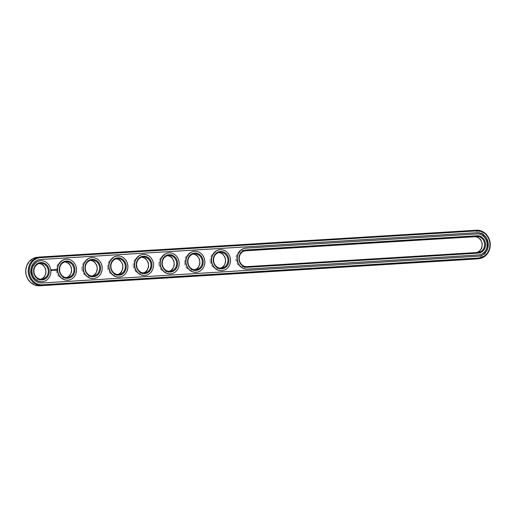 <?xml version="1.0" encoding="UTF-8"?>
<svg xmlns="http://www.w3.org/2000/svg" width="516" height="516" viewBox="0 0 516 516"><rect width="100%" height="100%" fill="white"/><g stroke="black" fill="none" stroke-linecap="round" stroke-linejoin="round"><path stroke-width="0.39" stroke-dasharray="2.58 1.94" d="M476.397 258.948A14.287 12.855 83.9 0 0 487.691 243.668A14.287 12.855 83.9 0 0 473.888 230.491L37.61 257.271A14.287 12.855 83.9 0 0 37.1 257.316M475.533 258.342A13.603 12.236 83.9 0 0 486.801 244.023A13.603 12.236 83.9 0 0 473.636 231.207L37.365 257.987A13.603 12.236 83.9 0 0 26.097 272.306A13.603 12.236 83.9 0 0 39.261 285.122L475.533 258.342L475.881 258.993M244.223 267.617L475.191 253.44A8.688 7.817 83.9 0 0 482.389 244.294A8.688 7.817 83.9 0 0 473.978 236.109L243.01 250.286A8.688 7.817 83.9 0 0 235.812 259.432A8.688 7.817 83.9 0 0 244.223 267.617L244.474 266.901L475.442 252.724A8.004 7.198 83.9 0 0 475.733 252.698A8.004 7.198 83.9 0 0 476.636 252.537M81.838 268.881A8.688 7.817 83.9 0 0 90.242 277.073A8.688 7.817 83.9 0 0 97.44 267.927A8.688 7.817 83.9 0 0 89.029 259.741A8.688 7.817 83.9 0 0 81.838 268.881M56.173 270.461A8.688 7.817 83.9 0 0 64.577 278.646A8.688 7.817 83.9 0 0 71.776 269.5A8.688 7.817 83.9 0 0 63.371 261.315A8.688 7.817 83.9 0 0 56.173 270.461M210.154 261.006A8.688 7.817 83.9 0 0 218.558 269.191A8.688 7.817 83.9 0 0 225.756 260.051A8.688 7.817 83.9 0 0 217.346 251.866A8.688 7.817 83.9 0 0 210.154 261.006M158.825 264.16A8.688 7.817 83.9 0 0 167.236 272.345A8.688 7.817 83.9 0 0 174.427 263.199A8.688 7.817 83.9 0 0 166.023 255.014A8.688 7.817 83.9 0 0 158.825 264.16M184.489 262.579A8.688 7.817 83.9 0 0 192.894 270.771A8.688 7.817 83.9 0 0 200.092 261.625A8.688 7.817 83.9 0 0 191.688 253.44A8.688 7.817 83.9 0 0 184.489 262.579M30.508 272.035A8.688 7.817 83.9 0 0 38.919 280.22A8.688 7.817 83.9 0 0 46.111 271.074A8.688 7.817 83.9 0 0 37.707 262.889A8.688 7.817 83.9 0 0 30.508 272.035M133.16 265.734A8.688 7.817 83.9 0 0 141.571 273.919A8.688 7.817 83.9 0 0 148.763 264.772A8.688 7.817 83.9 0 0 140.358 256.587A8.688 7.817 83.9 0 0 133.16 265.734M107.502 267.307A8.688 7.817 83.9 0 0 115.906 275.492A8.688 7.817 83.9 0 0 123.105 266.353A8.688 7.817 83.9 0 0 114.694 258.161A8.688 7.817 83.9 0 0 107.502 267.307M244.674 250.86L243.359 250.937A8.004 7.198 83.9 0 0 243.068 250.963A8.004 7.198 83.9 0 0 236.741 259.522A8.004 7.198 83.9 0 0 244.474 266.901L246.977 266.637M90.358 260.406A8.004 7.198 83.9 0 0 89.087 260.419A8.004 7.198 83.9 0 0 82.747 268.817A8.004 7.198 83.9 0 0 90.784 276.331A8.004 7.198 83.9 0 0 92.022 276.073M64.694 261.98A8.004 7.198 83.9 0 0 63.429 261.993A8.004 7.198 83.9 0 0 57.089 270.39A8.004 7.198 83.9 0 0 65.119 277.905A8.004 7.198 83.9 0 0 66.358 277.647M218.674 252.53A8.004 7.198 83.9 0 0 217.404 252.537A8.004 7.198 83.9 0 0 211.063 260.935A8.004 7.198 83.9 0 0 219.1 268.455A8.004 7.198 83.9 0 0 220.338 268.197M167.345 255.678A8.004 7.198 83.9 0 0 166.081 255.691A8.004 7.198 83.9 0 0 159.741 264.089A8.004 7.198 83.9 0 0 167.771 271.603A8.004 7.198 83.9 0 0 169.009 271.345M193.01 254.104A8.004 7.198 83.9 0 0 191.739 254.117A8.004 7.198 83.9 0 0 185.405 262.515A8.004 7.198 83.9 0 0 193.435 270.029A8.004 7.198 83.9 0 0 194.674 269.771M39.029 263.56A8.004 7.198 83.9 0 0 37.765 263.566A8.004 7.198 83.9 0 0 31.424 271.964A8.004 7.198 83.9 0 0 39.455 279.478A8.004 7.198 83.9 0 0 40.693 279.227M141.681 257.258A8.004 7.198 83.9 0 0 140.416 257.265A8.004 7.198 83.9 0 0 134.076 265.663A8.004 7.198 83.9 0 0 142.106 273.177A8.004 7.198 83.9 0 0 143.351 272.925M116.023 258.832A8.004 7.198 83.9 0 0 114.752 258.839A8.004 7.198 83.9 0 0 108.412 267.236A8.004 7.198 83.9 0 0 116.442 274.757A8.004 7.198 83.9 0 0 117.687 274.499M478.513 256.188L478.313 256.207A11.771 10.591 83.9 0 0 478.732 256.175A11.771 10.591 83.9 0 0 478.835 256.162M40.067 259.529A11.771 10.591 83.9 0 0 39.971 259.542A11.771 10.591 83.9 0 0 30.663 272.132A11.771 10.591 83.9 0 0 42.035 282.987L478.313 256.207M478.7 254.91A10.514 9.462 83.9 0 0 486.911 243.623A10.514 9.462 83.9 0 0 476.758 233.974L476.958 233.954M476.758 233.974L245.79 248.157A10.514 9.462 83.9 0 0 245.506 248.177M40.203 260.78A10.514 9.462 -96.1 0 1 50.62 270.249A10.514 9.462 -96.1 0 1 42.428 281.691M65.867 259.206A10.514 9.462 -96.1 0 1 76.284 268.668A10.514 9.462 -96.1 0 1 68.093 280.117M91.532 257.626A10.514 9.462 -96.1 0 1 101.949 267.095A10.514 9.462 -96.1 0 1 93.751 278.543M117.19 256.052A10.514 9.462 -96.1 0 1 127.613 265.521A10.514 9.462 -96.1 0 1 119.415 276.969M142.855 254.478A10.514 9.462 -96.1 0 1 153.278 263.947A10.514 9.462 -96.1 0 1 145.08 275.389M168.519 252.905A10.514 9.462 -96.1 0 1 178.936 262.367A10.514 9.462 -96.1 0 1 170.744 273.815M194.184 251.324A10.514 9.462 -96.1 0 1 204.6 260.793A10.514 9.462 -96.1 0 1 196.409 272.242M219.848 249.75A10.514 9.462 -96.1 0 1 230.265 259.219A10.514 9.462 -96.1 0 1 222.067 270.668M55.992 269.855L56.012 270.203M56.341 269.829L56.283 270.152M56.567 269.816L56.747 270.184M51.6 269.623L51.271 270.281L51.839 270.707M52.548 269.868L52.8 270.326M53.051 269.823L53.251 270.339M53.561 269.72L53.522 270.32L53.916 270.326M53.877 269.771L53.548 269.791M54.496 269.662L54.251 270.068M53.999 269.694L54.07 270.287M54.425 269.829L54.457 270.261M54.638 269.655L54.651 270.249M55.006 269.7L54.677 269.726M55.16 269.623L55.122 270.216M55.354 269.61L55.322 270.21L55.715 270.216M55.676 269.662L55.347 269.681M51.748 269.868L51.787 270.429M476.397 230.226L473.888 230.491L473.636 231.207M39.603 285.774L39.261 285.122M40.119 257.007L37.61 257.271L37.365 257.987M245.287 250.737L243.359 250.937L243.01 250.286M473.978 236.109L474.327 236.76M475.191 253.44L475.442 252.724L477.951 252.459M243.068 250.963L245.577 250.699M475.733 252.698L478.235 252.434M90.784 276.331L93.286 276.06M89.087 260.419L91.596 260.148M65.119 277.905L67.628 277.64M63.429 261.993L65.932 261.728M219.1 268.455L221.603 268.185M217.404 252.537L219.913 252.272M167.771 271.603L170.28 271.339M166.081 255.691L168.584 255.426M193.435 270.029L195.945 269.765M191.739 254.117L194.248 253.846M39.455 279.478L41.964 279.214M37.765 263.566L40.267 263.302M142.106 273.177L144.615 272.912M140.416 257.265L142.926 257M116.442 274.757L118.951 274.486M114.752 258.839L117.261 258.574"/><path stroke-width="0.77" d="M39.603 257.052L37.1 257.316A14.287 12.855 83.9 0 0 25.8 272.596A14.287 12.855 83.9 0 0 39.603 285.774L475.881 258.993A14.287 12.855 83.9 0 0 476.397 258.948L478.9 258.684A14.287 12.855 83.9 0 0 490.2 243.404A14.287 12.855 83.9 0 0 476.397 230.226L40.119 257.007A14.287 12.855 83.9 0 0 39.603 257.052A14.287 12.855 83.9 0 0 28.309 272.332A14.287 12.855 83.9 0 0 42.112 285.509L478.39 258.729A14.287 12.855 83.9 0 0 478.9 258.684M478.635 258.013A13.603 12.236 83.9 0 0 489.903 243.694A13.603 12.236 83.9 0 0 476.739 230.878L40.467 257.658A13.603 12.236 83.9 0 0 29.199 271.977A13.603 12.236 83.9 0 0 42.364 284.793L478.635 258.013L478.39 258.729L475.881 258.993M476.636 252.537A8.004 7.198 83.9 0 0 481.996 243.636A8.004 7.198 83.9 0 0 474.327 236.76L244.674 250.86M92.022 276.073A8.004 7.198 83.9 0 0 97.092 267.611A8.004 7.198 83.9 0 0 90.358 260.406M66.358 277.647A8.004 7.198 83.9 0 0 71.427 269.184A8.004 7.198 83.9 0 0 64.694 261.98M220.338 268.197A8.004 7.198 83.9 0 0 225.408 259.735A8.004 7.198 83.9 0 0 218.674 252.53M169.009 271.345A8.004 7.198 83.9 0 0 174.085 262.889A8.004 7.198 83.9 0 0 167.345 255.678M194.674 269.771A8.004 7.198 83.9 0 0 199.744 261.309A8.004 7.198 83.9 0 0 193.01 254.104M40.693 279.227A8.004 7.198 83.9 0 0 45.769 270.765A8.004 7.198 83.9 0 0 39.029 263.56M143.351 272.925A8.004 7.198 83.9 0 0 148.421 264.463A8.004 7.198 83.9 0 0 141.681 257.258M117.687 274.499A8.004 7.198 83.9 0 0 122.756 266.037A8.004 7.198 83.9 0 0 116.023 258.832M478.513 256.188A11.771 10.591 83.9 0 0 478.932 256.155A11.771 10.591 83.9 0 0 488.246 243.558A11.771 10.591 83.9 0 0 476.868 232.703L40.596 259.483A11.771 10.591 83.9 0 0 40.171 259.516A11.771 10.591 83.9 0 0 30.857 272.113A11.771 10.591 83.9 0 0 42.235 282.968L478.513 256.188M246.113 249.957A8.688 7.817 83.9 0 0 238.921 259.103A8.688 7.817 83.9 0 0 247.325 267.288L478.293 253.111A8.688 7.817 83.9 0 0 485.492 243.965A8.688 7.817 83.9 0 0 477.081 235.78L246.113 249.957L245.861 250.673A8.004 7.198 83.9 0 0 245.577 250.699A8.004 7.198 83.9 0 0 239.25 259.258A8.004 7.198 83.9 0 0 246.977 266.637L477.951 252.459A8.004 7.198 83.9 0 0 478.235 252.434A8.004 7.198 83.9 0 0 484.563 243.875A8.004 7.198 83.9 0 0 476.836 236.496L245.287 250.737M85.256 268.546A8.004 7.198 83.9 0 0 93.286 276.06A8.004 7.198 83.9 0 0 99.601 267.346A8.004 7.198 83.9 0 0 91.596 260.148A8.004 7.198 83.9 0 0 85.256 268.546M59.592 270.126A8.004 7.198 83.9 0 0 67.628 277.64A8.004 7.198 83.9 0 0 73.936 268.92A8.004 7.198 83.9 0 0 65.932 261.728A8.004 7.198 83.9 0 0 59.592 270.126M213.572 260.67A8.004 7.198 83.9 0 0 221.603 268.185A8.004 7.198 83.9 0 0 227.917 259.471A8.004 7.198 83.9 0 0 219.913 252.272A8.004 7.198 83.9 0 0 213.572 260.67M162.25 263.824A8.004 7.198 83.9 0 0 170.28 271.339A8.004 7.198 83.9 0 0 176.588 262.618A8.004 7.198 83.9 0 0 168.584 255.426A8.004 7.198 83.9 0 0 162.25 263.824M187.908 262.244A8.004 7.198 83.9 0 0 195.945 269.765A8.004 7.198 83.9 0 0 202.253 261.044A8.004 7.198 83.9 0 0 194.248 253.846A8.004 7.198 83.9 0 0 187.908 262.244M33.933 271.7A8.004 7.198 83.9 0 0 41.964 279.214A8.004 7.198 83.9 0 0 48.272 270.494A8.004 7.198 83.9 0 0 40.267 263.302A8.004 7.198 83.9 0 0 33.933 271.7M136.585 265.398A8.004 7.198 83.9 0 0 144.615 272.912A8.004 7.198 83.9 0 0 150.924 264.192A8.004 7.198 83.9 0 0 142.926 257A8.004 7.198 83.9 0 0 136.585 265.398M110.921 266.972A8.004 7.198 83.9 0 0 118.951 274.486A8.004 7.198 83.9 0 0 125.265 265.772A8.004 7.198 83.9 0 0 117.261 258.574A8.004 7.198 83.9 0 0 110.921 266.972M478.835 256.162A11.771 10.591 83.9 0 0 488.039 243.526A11.771 10.591 83.9 0 0 476.668 232.722L40.396 259.503A11.771 10.591 83.9 0 0 40.067 259.529M84.94 268.552A8.688 7.817 83.9 0 0 97.169 275.338A8.688 7.817 83.9 0 0 96.118 260.328A8.688 7.817 83.9 0 0 84.94 268.552M59.276 270.126A8.688 7.817 83.9 0 0 71.505 276.918A8.688 7.817 83.9 0 0 70.453 261.909A8.688 7.817 83.9 0 0 59.276 270.126M213.256 260.677A8.688 7.817 83.9 0 0 225.479 267.462A8.688 7.817 83.9 0 0 224.434 252.453A8.688 7.817 83.9 0 0 213.256 260.677M161.927 263.831A8.688 7.817 83.9 0 0 174.156 270.616A8.688 7.817 83.9 0 0 173.105 255.607A8.688 7.817 83.9 0 0 161.927 263.831M187.592 262.251A8.688 7.817 83.9 0 0 199.821 269.036A8.688 7.817 83.9 0 0 198.77 254.027A8.688 7.817 83.9 0 0 187.592 262.251M33.611 271.706A8.688 7.817 83.9 0 0 45.84 278.492A8.688 7.817 83.9 0 0 44.789 263.483A8.688 7.817 83.9 0 0 33.611 271.706M136.263 265.405A8.688 7.817 83.9 0 0 148.492 272.19A8.688 7.817 83.9 0 0 147.441 257.181A8.688 7.817 83.9 0 0 136.263 265.405M110.605 266.978A8.688 7.817 83.9 0 0 122.827 273.764A8.688 7.817 83.9 0 0 121.782 258.755A8.688 7.817 83.9 0 0 110.605 266.978M245.506 248.177A10.514 9.462 83.9 0 0 245.41 248.19A10.514 9.462 83.9 0 0 237.096 259.432A10.514 9.462 83.9 0 0 247.254 269.133L478.222 254.956A10.514 9.462 83.9 0 0 478.603 254.923A10.514 9.462 83.9 0 0 478.7 254.91M42.428 281.691A10.514 9.462 -96.1 0 1 42.325 281.704A10.514 9.462 -96.1 0 1 31.773 271.829A10.514 9.462 -96.1 0 1 40.106 260.786A10.514 9.462 -96.1 0 1 40.203 260.78M56.341 269.829L56.367 270.178L56.341 269.829M56.618 269.81L56.65 270.255L56.805 269.804M51.6 269.623L51.323 270.274L51.948 270.694L52.309 270.01L51.6 269.623M52.548 269.868L53 270.3L52.548 269.868M53.051 269.823L53.277 270.365L53.451 269.765L53.051 269.823M53.561 269.72L53.916 270.326L53.561 269.72M54.303 270.062L54.025 269.726L54.064 270.281L54.477 269.829L54.541 270.287L54.528 269.694L54.251 270.068L54.032 269.713M54.999 269.629L54.735 270.274L55.031 269.668L54.683 269.655M55.16 269.623L55.206 270.249L55.16 269.623M55.67 269.591L55.399 270.236L55.702 269.623L55.354 269.61M68.093 280.117A10.514 9.462 -96.1 0 1 67.989 280.13A10.514 9.462 -96.1 0 1 57.437 270.249A10.514 9.462 -96.1 0 1 65.764 259.213A10.514 9.462 -96.1 0 1 65.867 259.206M93.751 278.543A10.514 9.462 -96.1 0 1 93.654 278.556A10.514 9.462 -96.1 0 1 83.095 268.675A10.514 9.462 -96.1 0 1 91.429 257.639A10.514 9.462 -96.1 0 1 91.532 257.626M119.415 276.969A10.514 9.462 -96.1 0 1 119.319 276.976A10.514 9.462 -96.1 0 1 108.76 267.101A10.514 9.462 -96.1 0 1 117.093 256.065A10.514 9.462 -96.1 0 1 117.19 256.052M145.08 275.389A10.514 9.462 -96.1 0 1 144.983 275.402A10.514 9.462 -96.1 0 1 134.424 265.527A10.514 9.462 -96.1 0 1 142.758 254.485A10.514 9.462 -96.1 0 1 142.855 254.478M170.744 273.815A10.514 9.462 -96.1 0 1 170.641 273.828A10.514 9.462 -96.1 0 1 160.089 263.947A10.514 9.462 -96.1 0 1 168.422 252.911A10.514 9.462 -96.1 0 1 168.519 252.905M196.409 272.242A10.514 9.462 -96.1 0 1 196.306 272.255A10.514 9.462 -96.1 0 1 185.754 262.373A10.514 9.462 -96.1 0 1 194.081 251.337A10.514 9.462 -96.1 0 1 194.184 251.324M222.067 270.668A10.514 9.462 -96.1 0 1 221.97 270.674A10.514 9.462 -96.1 0 1 211.412 260.799A10.514 9.462 -96.1 0 1 219.745 249.763A10.514 9.462 -96.1 0 1 219.848 249.75M478.422 254.936A10.514 9.462 83.9 0 0 478.803 254.904A10.514 9.462 83.9 0 0 487.117 243.655A10.514 9.462 83.9 0 0 476.958 233.954L245.984 248.131A10.514 9.462 83.9 0 0 245.61 248.164A10.514 9.462 83.9 0 0 237.296 259.413A10.514 9.462 83.9 0 0 247.454 269.113L478.222 254.956M83.295 268.655A10.514 9.462 83.9 0 0 93.854 278.53A10.514 9.462 83.9 0 0 102.149 267.075A10.514 9.462 83.9 0 0 91.629 257.619A10.514 9.462 83.9 0 0 83.295 268.655M57.631 270.229A10.514 9.462 83.9 0 0 68.189 280.111A10.514 9.462 83.9 0 0 76.484 268.649A10.514 9.462 83.9 0 0 65.964 259.193A10.514 9.462 83.9 0 0 57.631 270.229M211.612 260.78A10.514 9.462 83.9 0 0 222.17 270.655A10.514 9.462 83.9 0 0 230.465 259.2A10.514 9.462 83.9 0 0 219.945 249.738A10.514 9.462 83.9 0 0 211.612 260.78M160.289 263.928A10.514 9.462 83.9 0 0 170.841 273.809A10.514 9.462 83.9 0 0 179.136 262.347A10.514 9.462 83.9 0 0 168.616 252.892A10.514 9.462 83.9 0 0 160.289 263.928M185.947 262.354A10.514 9.462 83.9 0 0 196.506 272.229A10.514 9.462 83.9 0 0 204.8 260.774A10.514 9.462 83.9 0 0 194.28 251.318A10.514 9.462 83.9 0 0 185.947 262.354M31.973 271.803A10.514 9.462 83.9 0 0 42.525 281.684A10.514 9.462 83.9 0 0 50.82 270.223A10.514 9.462 83.9 0 0 40.3 260.767A10.514 9.462 83.9 0 0 31.973 271.803M134.624 265.501A10.514 9.462 83.9 0 0 145.177 275.383A10.514 9.462 83.9 0 0 153.471 263.921A10.514 9.462 83.9 0 0 142.958 254.465A10.514 9.462 83.9 0 0 134.624 265.501M108.96 267.082A10.514 9.462 83.9 0 0 119.519 276.957A10.514 9.462 83.9 0 0 127.813 265.501A10.514 9.462 83.9 0 0 117.293 256.039A10.514 9.462 83.9 0 0 108.96 267.082M56.863 270.21L56.786 269.836M52.987 270.113L52.574 270.003M53.419 269.733L53.045 269.752M53.251 270.339L53.264 269.81M54.567 270.249L54.483 269.7M54.122 270.281L54.096 269.849M55.231 270.21L55.148 269.662M51.787 270.429L51.794 269.862L51.787 270.429M39.603 285.774L42.112 285.509L42.364 284.793M476.397 230.226L476.739 230.878M40.119 257.007L40.467 257.658M474.327 236.76L476.836 236.496L477.081 235.78M246.977 266.637L247.325 267.288M477.951 252.459L478.293 253.111"/></g></svg>
